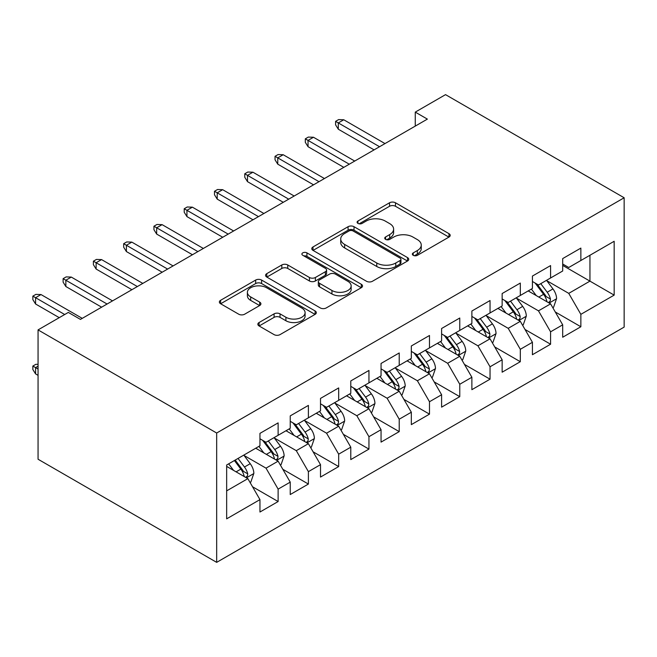 <?xml version="1.0" encoding="UTF-8"?>
<svg xmlns="http://www.w3.org/2000/svg" width="657" height="657" viewBox="0 0 657 657"><rect width="100%" height="100%" fill="white"/><g stroke="black" fill="none" stroke-linecap="round" stroke-linejoin="round"><path stroke-width="0.99" d="M413.228 255.318A2.94 1.7 0 0 0 417.392 255.318L448.961 237.087A4.205 2.423 0 0 0 450.193 235.37A4.205 2.423 0 0 0 448.961 233.654L395.473 202.775A4.205 2.423 0 0 0 389.535 202.775L357.958 221.007A2.94 1.7 0 0 0 357.096 222.206A2.94 1.7 0 0 0 357.958 223.405A2.94 1.7 0 0 0 362.122 223.405L366.204 221.048A13.444 7.761 0 0 1 385.224 221.048L389.683 223.618A13.444 7.761 0 0 1 393.617 229.112A13.444 7.761 0 0 1 389.683 234.598L385.593 236.955A2.94 1.7 0 0 0 384.731 238.163A2.94 1.7 0 0 0 385.593 239.362A2.94 1.7 0 0 0 389.757 239.362L393.839 237.005A13.444 7.761 0 0 1 412.859 237.005L417.318 239.575A13.444 7.761 0 0 1 421.252 245.069A13.444 7.761 0 0 1 417.318 250.555L413.228 252.912A2.94 1.7 0 0 0 412.366 254.119A2.94 1.7 0 0 0 413.228 255.318L413.228 252.912M259.08 322.521A4.205 2.423 0 0 0 257.848 324.238A4.205 2.423 0 0 0 259.08 325.954L274.084 334.618A4.205 2.423 0 0 0 280.03 334.618L315.097 314.375A4.205 2.423 0 0 0 316.329 312.658A4.205 2.423 0 0 0 315.097 310.942L261.609 280.063A4.205 2.423 0 0 0 255.663 280.063L220.596 300.306A4.205 2.423 0 0 0 219.372 302.023A4.205 2.423 0 0 0 220.596 303.739L238.729 314.202A4.205 2.423 0 0 0 244.667 314.202L259.679 305.538A4.205 2.423 0 0 0 260.903 303.821A4.205 2.423 0 0 0 259.679 302.113L250.687 296.923A11.243 6.488 0 0 1 247.393 292.332A11.243 6.488 0 0 1 254.333 286.337A11.243 6.488 0 0 1 266.586 287.741L301.793 308.067A11.243 6.488 0 0 1 305.086 312.658A11.243 6.488 0 0 1 298.147 318.653A11.243 6.488 0 0 1 285.902 317.249L280.03 313.857A4.205 2.423 0 0 0 274.084 313.857L259.08 322.521L259.08 325.954M38.057 329.896L216.67 433.02L216.67 562.359L38.057 459.235L38.057 329.896L68.328 312.42L80.441 319.409L427.37 119.114L415.265 112.117L415.265 126.103M415.265 112.117L445.536 94.641L624.15 197.765L216.67 433.02M366.499 281.262A4.205 2.423 0 0 0 372.445 281.262L407.512 261.018A4.205 2.423 0 0 0 408.736 259.301A4.205 2.423 0 0 0 407.512 257.593L354.024 226.706A4.205 2.423 0 0 0 348.079 226.706L313.011 246.95A4.205 2.423 0 0 0 311.788 248.666A4.205 2.423 0 0 0 313.011 250.383L366.499 281.262M303.936 255.951A2.94 1.7 0 0 1 306.926 256.37L306.926 252.871L361.301 284.267A4.205 2.423 0 0 1 362.533 285.984A4.205 2.423 0 0 1 361.301 287.7L326.242 307.944A4.205 2.423 0 0 1 320.296 307.944L266.808 277.065L266.808 273.632A4.205 2.423 0 0 0 265.576 275.349A4.205 2.423 0 0 0 266.808 277.065M266.808 273.632L281.812 264.968A4.205 2.423 0 0 1 287.758 264.968L309.447 277.492A4.205 2.423 0 0 0 315.393 277.492L325.346 271.743A4.205 2.423 0 0 0 326.578 270.027A4.205 2.423 0 0 0 325.346 268.311L302.762 255.277A2.94 1.7 0 0 1 301.9 254.07A2.94 1.7 0 0 1 303.715 252.502A2.94 1.7 0 0 1 306.926 252.871M216.67 562.359L624.15 327.104L624.15 197.765M562.696 265.403L589.945 281.13L589.945 255.269L614.164 241.283L580.862 260.509L580.862 248.1L562.696 258.587L562.696 270.996L550.582 277.985L550.582 265.576L532.425 276.063L532.425 288.472L520.311 295.469L520.311 283.06L502.145 293.539L502.145 305.957L490.04 312.946L490.04 300.536L471.874 311.024L471.874 323.433L459.769 330.422L459.769 318.013L441.603 328.5L441.603 340.909L429.489 347.898L429.489 335.489L411.331 345.976L411.331 358.385L399.218 365.382L399.218 352.965L381.052 363.452L381.052 375.861L368.947 382.859L368.947 370.449L350.781 380.937L350.781 393.346L338.675 400.335L338.675 387.926L320.509 398.413L320.509 410.822L308.396 417.811L308.396 405.402L290.238 415.889L290.238 428.298L278.125 435.295L278.125 422.878L259.958 433.365L259.958 445.774L226.657 465.008L226.657 518.841L259.958 499.616L247.853 478.641L226.657 466.404M614.164 241.283L614.164 295.116L580.862 314.342L568.748 293.367L546.805 280.695M555.28 311.985L580.862 326.751L580.862 314.342M580.862 326.751L562.696 337.238L562.696 324.829L550.582 331.818L538.477 310.843L516.525 298.171M525.009 329.461L550.582 344.227L550.582 331.818M550.582 344.227L532.425 354.714L532.425 342.305L520.311 349.302L508.206 328.328L486.254 315.656M494.729 346.937L520.311 361.711L520.311 349.302M520.311 361.711L502.145 372.199L502.145 359.79L490.04 366.778L477.926 345.804L455.983 333.132M464.458 364.421L490.04 379.188L490.04 366.778M490.04 379.188L471.874 389.675L471.874 377.266L459.769 384.255L447.655 363.28L425.711 350.608M434.187 381.898L459.769 396.664L459.769 384.255M459.769 396.664L441.603 407.151L441.603 394.742L429.489 401.731L417.384 380.756L395.432 368.084M403.915 399.374L429.489 414.14L429.489 401.731M429.489 414.14L411.331 424.627L411.331 412.218L399.218 419.215L387.113 398.241L365.161 385.569M373.636 416.85L399.218 431.624L399.218 419.215M399.218 431.624L381.052 442.112L381.052 429.703L368.947 436.691L356.833 415.717L334.889 403.045M343.365 434.334L368.947 449.101L368.947 436.691M368.947 449.101L350.781 459.588L350.781 447.179L338.675 454.168L326.562 433.193L304.61 420.521M313.093 451.811L338.675 466.577L338.675 454.168M338.675 466.577L320.509 477.064L320.509 464.655L308.396 471.644L296.291 450.669L274.339 437.997M282.814 469.287L308.396 484.053L308.396 471.644M308.396 484.053L290.238 494.54L290.238 482.131L278.125 489.128L266.019 468.154L244.067 455.482M252.543 486.763L278.125 501.537L278.125 489.128M278.125 501.537L259.958 512.025L259.958 499.616M259.958 438.786L266.019 442.284L278.125 435.295M226.657 490.869L247.853 478.641M290.238 421.309L296.291 424.808L308.396 417.811M266.019 468.154L278.125 461.157L255.721 448.222M290.238 482.131L278.125 461.157M320.509 403.833L326.562 407.324L338.675 400.335M296.291 450.669L308.396 443.68L285.992 430.746M320.509 464.655L308.396 443.68M350.781 386.349L356.833 389.847L368.947 382.859M326.562 433.193L338.675 426.204L316.272 413.269M350.781 447.179L338.675 426.204M381.052 368.873L387.113 372.371L399.218 365.382M356.833 415.717L368.947 408.728L346.543 395.793M381.052 429.703L368.947 408.728M411.331 351.396L417.384 354.895L429.489 347.898M387.113 398.241L399.218 391.243L376.814 378.309M411.331 412.218L399.218 391.243M441.603 333.92L447.655 337.411L459.769 330.422M417.384 380.756L429.489 373.767L407.085 360.833M441.603 394.742L429.489 373.767M471.874 316.436L477.926 319.934L490.04 312.946M447.655 363.28L459.769 356.291L437.365 343.356M471.874 377.266L459.769 356.291M502.145 298.96L508.206 302.458L520.311 295.469M477.926 345.804L490.04 338.815L467.636 325.88M502.145 359.79L490.04 338.815M532.425 281.483L538.477 284.982L550.582 277.985M508.206 328.328L520.311 321.33L497.907 308.404M532.425 342.305L520.311 321.33M562.696 264.007L568.748 267.498L580.862 260.509M538.477 310.843L550.582 303.854L528.187 290.92M562.696 324.829L550.582 303.854M568.748 293.367L589.945 281.13L614.164 295.116M414.403 255.729L417.318 254.054A13.444 7.761 0 0 0 421.252 248.56L421.252 245.069M393.617 229.112L393.617 232.603A13.444 7.761 0 0 1 389.683 238.097L386.768 239.78M448.903 237.12L395.473 206.273A4.205 2.423 0 0 0 389.535 206.273L359.133 223.823M407.455 261.051L354.024 230.205A4.205 2.423 0 0 0 348.079 230.205L313.069 250.416M400.08 260.509A2.94 1.7 0 0 0 400.942 259.301A2.94 1.7 0 0 0 400.08 258.102L353.129 231.001A2.94 1.7 0 0 0 348.974 231.001L344.662 233.481A13.444 7.761 0 0 0 340.72 238.976A13.444 7.761 0 0 0 344.662 244.461L376.757 262.997A13.444 7.761 0 0 0 395.769 262.997L400.08 260.509L400.08 263.999A2.94 1.7 0 0 0 400.942 262.8L400.942 259.301M340.72 238.976L340.72 242.474A13.444 7.761 0 0 0 344.662 247.96L344.662 244.461M400.08 263.999L395.769 266.487A13.444 7.761 0 0 1 376.757 266.487L344.662 247.96M266.865 277.09L281.812 268.458L281.812 264.968M326.578 270.027L326.578 273.526A4.205 2.423 0 0 1 325.346 275.242L315.393 280.982A4.205 2.423 0 0 1 309.447 280.982L287.758 268.458A4.205 2.423 0 0 0 281.812 268.458M306.926 256.37L361.243 287.733M331.957 290.484A11.243 6.488 0 0 0 344.211 291.897A11.243 6.488 0 0 0 351.15 285.894A11.243 6.488 0 0 0 347.857 281.311L335.448 274.141A4.205 2.423 0 0 0 329.51 274.141L319.548 279.89A4.205 2.423 0 0 0 318.325 281.607A4.205 2.423 0 0 0 319.548 283.323L331.957 290.484L331.957 293.983A11.243 6.488 0 0 0 344.211 295.387A11.243 6.488 0 0 0 351.15 289.392L351.15 285.894M318.325 281.607L318.325 285.105A4.205 2.423 0 0 0 319.548 286.822L319.548 283.323M331.957 293.983L319.548 286.822M305.086 312.658L305.086 316.157A11.243 6.488 0 0 1 298.147 322.152A11.243 6.488 0 0 1 285.902 320.747L280.03 317.356A4.205 2.423 0 0 0 274.084 317.356L259.137 325.987M247.393 292.332L247.393 295.822A11.243 6.488 0 0 0 250.687 300.413L250.687 296.923M259.622 305.571L250.687 300.413M315.04 314.407L261.609 283.561A4.205 2.423 0 0 0 255.663 283.561L220.653 303.772M552.824 307.739L553.555 307.32L556.578 298.574A11.341 6.554 -120 0 0 552.956 288.916L546.525 280.334M536.276 295.593L531.39 289.072M529.107 291.453L528.548 290.714M548.447 302.622L550.205 301.037L550.451 299.058A11.341 6.554 -120 0 0 547.207 292.234L540.777 283.652M537.106 284.185L545.047 294.788A5.782 3.334 60 0 1 546.098 296.545L550.451 299.058M535.11 283.036L543.577 294.336A11.341 6.554 60 0 1 546.821 301.161L547.051 301.818M379.541 146.725L338.306 122.925L338.306 129.215L335.587 124.846L335.587 121.348L338.306 122.925L343.759 119.771L384.994 143.579M338.306 129.215L374.088 149.87M335.587 121.348L338.61 119.599L343.759 119.771M522.553 325.215L523.276 324.796L526.306 316.058A11.341 6.554 -120 0 0 522.685 306.392L516.254 297.81M506.005 313.077L501.119 306.548M498.827 308.93L498.277 308.19M518.176 320.099L519.933 318.522L520.18 316.543A11.341 6.554 -120 0 0 516.936 309.718L510.505 301.128M506.834 301.662L514.776 312.272A5.782 3.334 60 0 1 515.827 314.021L520.18 316.543M504.839 300.512L513.298 311.812A11.341 6.554 60 0 1 516.55 318.637L516.78 319.294M492.282 342.691L493.005 342.272L496.035 333.534A11.341 6.554 -120 0 0 492.413 323.876L485.983 315.286M475.734 330.553L470.847 324.024M468.556 326.414L467.998 325.667M487.905 337.575L489.662 335.998L489.908 334.019A11.341 6.554 -120 0 0 486.656 327.194L480.226 318.612M476.555 319.146L484.496 329.748A5.782 3.334 60 0 1 485.548 331.506L489.908 334.019M474.559 317.988L483.026 329.288A11.341 6.554 60 0 1 486.27 336.113L486.5 336.77M349.269 164.201L308.034 140.401L308.034 146.692L305.308 142.323L305.308 138.824L308.034 140.401L313.488 137.256L354.714 161.055M308.034 146.692L343.816 167.354M305.308 138.824L308.338 137.075L313.488 137.256M318.99 181.685L277.763 157.877L277.763 164.168L275.037 159.799L275.037 156.3L277.763 157.877L283.208 154.732L324.443 178.54M277.763 164.168L313.545 184.831M275.037 156.3L278.067 154.559L283.208 154.732M462.002 360.167L462.733 359.749L465.756 351.01A11.341 6.554 -120 0 0 462.134 341.353L455.703 332.762M445.462 348.029L440.568 341.509M438.285 343.89L437.726 343.143M457.625 355.059L459.383 353.474L459.637 351.495A11.341 6.554 -120 0 0 456.385 344.67L449.955 336.088M446.284 336.622L454.225 347.225A5.782 3.334 60 0 1 455.276 348.982L459.637 351.495M444.288 335.472L452.755 346.773A11.341 6.554 60 0 1 455.999 353.589L456.229 354.246M431.731 377.652L432.462 377.233L435.484 368.487A11.341 6.554 -120 0 0 431.863 358.829L425.432 350.247M415.183 365.506L410.297 358.985M408.013 361.366L407.455 360.627M427.354 372.535L429.111 370.95L429.358 368.971A11.341 6.554 -120 0 0 426.114 362.147L419.683 353.565M416.012 354.098L423.954 364.701A5.782 3.334 60 0 1 425.005 366.458L429.358 368.971M414.017 352.949L422.476 364.249A11.341 6.554 60 0 1 425.728 371.074L425.958 371.731M288.719 199.161L247.492 175.353L247.492 181.644L244.765 177.275L244.765 173.785L247.492 175.353L252.937 172.208L294.172 196.016M247.492 181.644L283.274 202.307M244.765 173.785L247.788 172.035L252.937 172.208M258.447 216.638L217.212 192.838L217.212 199.128L214.494 194.759L214.494 191.261L217.212 192.838L222.666 189.684L263.892 213.492M217.212 199.128L252.994 219.783M214.494 191.261L217.516 189.512L222.666 189.684M401.46 395.128L402.183 394.709L405.213 385.971A11.341 6.554 -120 0 0 401.591 376.305L395.161 367.723M384.912 382.99L380.025 376.461M377.734 378.843L377.184 378.103M397.083 390.012L398.84 388.435L399.086 386.456A11.341 6.554 -120 0 0 395.843 379.631L389.404 371.041M385.741 371.575L393.683 382.185A5.782 3.334 60 0 1 394.734 383.934L399.086 386.456M383.745 370.425L392.204 381.725A11.341 6.554 60 0 1 395.457 388.55L395.686 389.207M228.176 234.114L186.941 210.314L186.941 216.605L184.215 212.236L184.215 208.737L186.941 210.314L192.394 207.169L233.621 230.968M186.941 216.605L222.723 237.259M184.215 208.737L187.245 206.988L192.394 207.169M371.189 412.604L371.911 412.185L374.942 403.447A11.341 6.554 -120 0 0 371.32 393.781L364.89 385.199M354.64 400.466L349.746 393.937M347.463 396.319L346.904 395.58M366.803 407.488L368.569 405.911L368.815 403.932A11.341 6.554 -120 0 0 365.563 397.107L359.133 388.525M355.462 389.059L363.403 399.661A5.782 3.334 60 0 1 364.454 401.419L368.815 403.932M353.466 387.901L361.933 399.201A11.341 6.554 60 0 1 365.177 406.026L365.407 406.683M197.897 251.598L156.67 227.79L156.67 234.081L153.943 229.712L153.943 226.213L156.67 227.79L162.115 224.645L203.35 248.453M156.67 234.081L192.452 254.744M153.943 226.213L156.974 224.472L162.115 224.645M340.909 430.08L341.64 429.662L344.662 420.923A11.341 6.554 -120 0 0 341.04 411.266L334.61 402.675M324.361 417.942L319.474 411.413M317.191 413.803L316.633 413.056M336.532 424.972L338.289 423.387L338.536 421.408A11.341 6.554 -120 0 0 335.292 414.583L328.861 406.001M325.19 406.535L333.132 417.138A5.782 3.334 60 0 1 334.183 418.895L338.536 421.408M323.195 405.385L331.662 416.678A11.341 6.554 60 0 1 334.906 423.502L335.136 424.159M167.625 269.074L126.399 245.266L126.399 251.557L123.672 247.188L123.672 243.698L126.399 245.266L131.843 242.121L173.078 265.929M126.399 251.557L162.18 272.22M123.672 243.698L126.694 241.948L131.843 242.121M310.638 447.565L311.369 447.146L314.391 438.4A11.341 6.554 -120 0 0 310.769 428.742L304.339 420.16M294.09 435.419L289.203 428.898M286.92 431.279L286.362 430.54M306.261 442.448L308.018 440.863L308.264 438.884A11.341 6.554 -120 0 0 305.02 432.06L298.59 423.478M294.919 424.011L302.861 434.614A5.782 3.334 60 0 1 303.912 436.371L308.264 438.884M292.923 422.862L301.382 434.162A11.341 6.554 60 0 1 304.634 440.987L304.864 441.644M137.354 286.551L96.119 262.743L96.119 269.042L93.401 264.672L93.401 261.174L96.119 262.743L101.572 259.597L142.799 283.405M96.119 269.042L131.901 289.696M93.401 261.174L96.423 259.425L101.572 259.597M280.367 465.041L281.089 464.622L284.12 455.884A11.341 6.554 -120 0 0 280.498 446.218L274.068 437.636M263.818 452.903L258.932 446.374M256.641 448.756L256.09 448.017M275.989 459.925L277.747 458.348L277.993 456.36A11.341 6.554 -120 0 0 274.749 449.544L268.311 440.954M264.64 441.488L272.589 452.09A5.782 3.334 60 0 1 273.64 453.847L277.993 456.36M262.644 440.338L271.111 451.638A11.341 6.554 60 0 1 274.363 458.463L274.593 459.12M107.083 304.027L65.848 280.227L65.848 286.518L63.121 282.149L63.121 278.65L65.848 280.227L71.301 277.082L112.528 300.881M65.848 286.518L101.63 307.172M63.121 278.65L66.152 276.901L71.301 277.082M250.095 482.517L250.818 482.098L253.848 473.36A11.341 6.554 -120 0 0 250.227 463.694L243.796 455.112M233.547 470.379L228.652 463.85M245.71 477.401L247.467 475.824L247.722 473.845A11.341 6.554 -120 0 0 244.47 467.02L238.039 458.43M235.198 460.072L242.31 469.574A5.782 3.334 60 0 1 243.361 471.324L247.722 473.845M234.409 460.532L240.84 469.114A11.341 6.554 60 0 1 244.084 475.939L244.314 476.596M38.057 366.187L35.577 367.616L35.577 373.907L38.057 375.344M35.577 373.907L32.85 369.538L32.85 366.048L38.057 369.053M32.85 366.048L35.88 364.298L38.057 364.372M64.698 314.514L35.577 297.703L35.577 303.994L32.85 299.625L32.85 296.126L35.577 297.703L41.021 294.558L82.256 318.366M35.577 303.994L59.245 317.66M32.85 296.126L35.88 294.385L41.021 294.558M417.318 254.054L417.318 250.555M385.593 239.362L385.593 236.955M389.683 238.097L389.683 234.598M357.958 223.405L357.958 221.007M389.535 206.273L389.535 202.775M395.473 206.273L395.473 202.775M448.961 237.087L448.961 233.654M313.011 250.383L313.011 246.95M348.079 230.205L348.079 226.706M354.024 230.205L354.024 226.706M407.512 261.018L407.512 257.593M376.757 266.487L376.757 262.997M395.769 266.487L395.769 262.997M287.758 268.458L287.758 264.968M309.447 280.982L309.447 277.492M315.393 280.982L315.393 277.492M325.346 275.242L325.346 271.743M361.301 287.7L361.301 284.267M274.084 317.356L274.084 313.857M280.03 317.356L280.03 313.857M285.902 320.747L285.902 317.249M259.679 305.538L259.679 302.113M220.596 303.739L220.596 300.306M255.663 283.561L255.663 280.063M261.609 283.561L261.609 280.063M315.097 314.375L315.097 310.942M549.162 303.033L556.504 298.795M547.207 292.234L552.956 288.916M538.83 297.071L543.577 294.336M518.89 320.509L526.232 316.272M516.936 309.718L522.685 306.392M508.559 314.547L513.298 311.812M488.619 337.994L495.961 333.756M486.656 327.194L492.413 323.876M478.288 332.023L483.026 329.288M458.34 355.47L465.682 351.232M456.385 344.67L462.134 341.353M448.017 349.508L452.755 346.773M428.068 372.946L435.41 368.708M426.114 362.147L431.863 358.829M417.737 366.984L422.476 364.249M397.797 390.422L405.139 386.185M395.843 379.631L401.591 376.305M387.466 384.46L392.204 381.725M367.526 407.907L374.868 403.669M365.563 397.107L371.32 393.781M357.194 401.936L361.933 399.201M337.246 425.383L344.588 421.145M335.292 414.583L341.04 411.266M326.923 419.421L331.662 416.678M306.975 442.859L314.317 438.621M305.02 432.06L310.769 428.742M296.644 436.897L301.382 434.162M276.704 460.335L284.046 456.098M274.749 449.544L280.498 446.218M266.372 454.373L271.111 451.638M246.432 477.82L253.766 473.582M244.47 467.02L250.227 463.694M236.101 471.849L240.84 469.114"/></g></svg>
